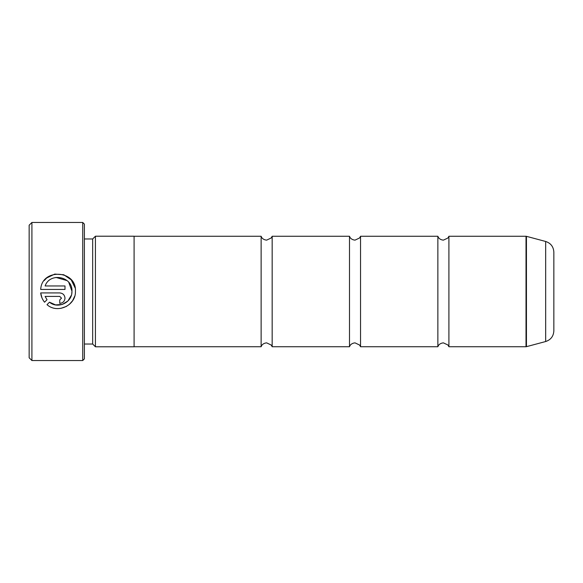 <?xml version="1.0" encoding="UTF-8"?>
<svg xmlns="http://www.w3.org/2000/svg" width="583" height="583" viewBox="0 0 583 583"><rect width="100%" height="100%" fill="white"/><g stroke="black" fill="none" stroke-linecap="round" stroke-linejoin="round"><path stroke-width="0.87" d="M437.862 291.5L437.862 236.268L438.307 237.208C438.146 236.968 439.232 239.708 443.386 240.138L447.89 238.032L448.91 236.268L448.91 346.732L447.89 344.968L443.386 342.862C439.232 343.292 438.146 346.032 438.307 345.792L437.862 346.732L437.862 291.5M349.494 291.5L349.494 236.268L349.931 237.208C349.778 236.968 350.864 239.708 355.018 240.138L359.565 237.973L360.542 236.268L360.542 346.732L359.565 345.027L355.018 342.862C350.864 343.292 349.778 346.032 349.931 345.792L349.494 346.732L349.494 291.5M261.126 291.5L261.126 236.268L261.563 237.208C261.403 236.968 262.496 239.708 266.642 240.138L271.197 237.973L272.166 236.268L272.166 346.732L271.197 345.027L266.642 342.862C262.496 343.292 261.403 346.032 261.563 345.792L261.126 346.732L261.126 291.5M74.668 296.302L72.62 300.682M72.598 300.719L69.37 304.392M66.52 306.388L60.865 308.363M71.753 293.562L71.949 291.5C72.256 302.497 57.855 309.362 49.482 302.191L55.582 304.902L62.243 304.457L67.927 300.981L71.345 295.275M49.482 302.191L47.004 304.669C57.374 314.04 75.907 305.485 75.433 291.5L75.44 291.187C76.548 269.812 41.728 268.093 40.701 289.445L64.99 289.445L64.99 285.962L45.117 285.962C49.832 271.977 72.817 276.4 71.957 291.187L68.736 282.281M44.191 280.612L46.633 278.018M46.662 277.989L54.758 274.083L63.78 274.753L71.206 279.811L75.127 287.907M59.765 292.928L40.701 292.928C41.072 296.397 42.355 299.494 44.541 302.205L47.026 299.728L45.117 296.412L59.765 296.412L61.507 298.153L59.765 299.895L59.765 303.371C62.949 303.058 64.691 301.316 64.99 298.153C64.684 294.983 62.942 293.242 59.765 292.928C62.949 293.242 64.684 294.983 64.99 298.153M31.912 360.542L29.15 357.78L29.15 225.22L31.912 222.458L31.912 360.542L82.728 360.542L82.728 222.458L31.912 222.458M82.728 222.458L84.382 224.12L84.382 358.88L82.728 360.542M84.382 344.028L92.668 344.028L92.668 238.972L95.43 236.21L95.43 346.79L134.09 346.79L134.09 236.21L95.43 236.21M553.85 252.148L553.85 330.853C553.522 336.253 550.797 339.816 545.666 341.529L545.666 241.471C550.797 243.184 553.522 246.747 553.85 252.148M41.947 297.862L40.701 292.928M45.117 296.412L47.026 299.728M61.507 298.153L59.765 296.412M67.118 280.634L55.917 277.421M448.91 346.732L526.019 346.732L526.019 236.268L526.442 236.326L526.442 346.674L545.666 341.529M92.668 238.972L84.382 238.972M526.019 236.268L448.91 236.268M545.666 241.471L526.442 236.326M437.862 236.268L360.542 236.268M261.126 236.268L134.09 236.268M349.494 236.268L272.166 236.268M349.494 346.732L272.166 346.732M261.126 346.732L134.09 346.732M437.862 346.732L360.542 346.732M92.668 344.028L95.43 346.79M526.019 346.732L526.442 346.674"/></g></svg>
